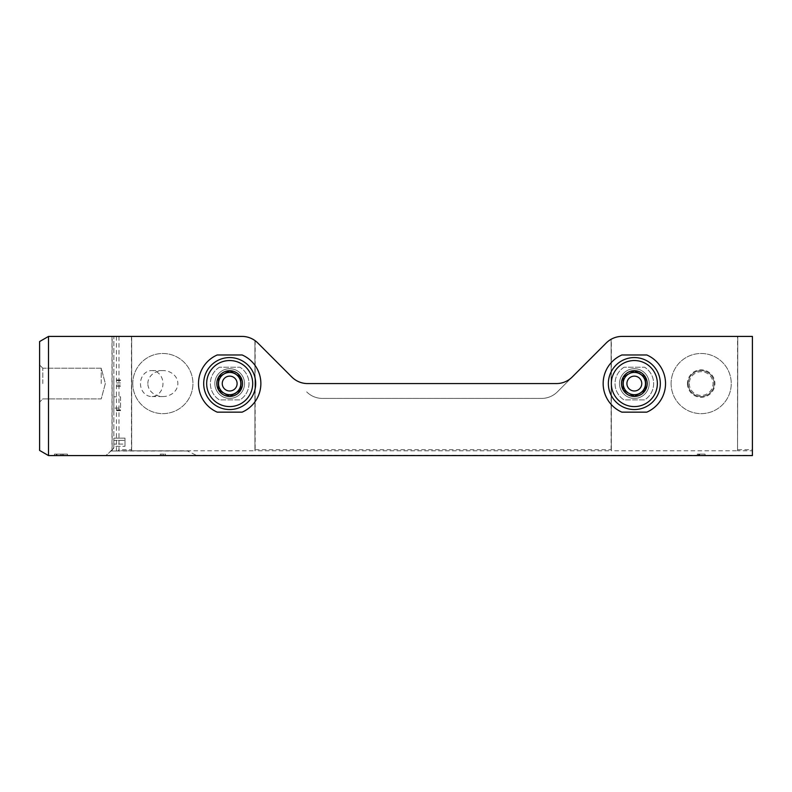<?xml version="1.0" encoding="UTF-8"?>
<svg xmlns="http://www.w3.org/2000/svg" width="792" height="792" viewBox="0 0 792 792"><rect width="100%" height="100%" fill="white"/><g stroke="black" fill="none" stroke-linecap="round" stroke-linejoin="round"><path stroke-width="0.59" stroke-dasharray="3.96 2.97" d="M48.51 336.412L39.6 341.56L39.6 450.44L48.51 455.588L48.51 336.412L113.85 336.412L113.85 447.549L113.85 336.412L112.137 336.412L112.137 449.876L113.414 448.599A1.485 1.485 0 0 0 113.85 447.549L106.861 455.152A1.485 1.485 0 0 1 105.811 455.588L752.4 455.588L752.4 336.412L737.768 336.412L737.55 450.787L752.4 450.787M611.097 449.698L611.097 339.283A22.275 22.275 0 0 0 606.286 342.936L557.34 391.892A22.275 22.275 0 0 1 541.589 398.416L322.433 398.416A22.275 22.275 0 0 1 306.682 391.892A22.275 22.275 0 0 0 322.433 398.416L541.589 398.416A22.275 22.275 0 0 0 557.34 391.892L572.19 377.042A22.275 22.275 0 0 1 556.439 383.566L307.583 383.566A22.275 22.275 0 0 1 291.832 377.042L257.737 342.936A22.275 22.275 0 0 0 255.153 340.718L254.925 340.56A22.275 22.275 0 0 0 241.986 336.412L131.67 336.412L131.67 450.806L254.925 450.806L255.153 449.698L611.107 449.698L611.325 450.787L737.55 450.806L737.55 336.412L622.037 336.412A22.275 22.275 0 0 0 611.325 339.154L611.325 450.806L254.925 450.787L254.925 340.56L254.925 450.43M112.137 336.412L131.67 336.412L131.67 450.806L117.988 450.787L118.978 449.698L131.452 449.698L131.67 450.43M703.157 455.588L697.267 455.588L703.157 455.588L703.157 454.103L697.267 454.103L705.068 454.103L705.068 455.588L697.267 455.588L705.068 455.588L699.088 455.588L705.068 455.588L705.068 454.103L703.246 454.103L703.246 455.588M163.766 454.103L160.261 454.103L161.944 454.103L161.944 455.588L165.459 455.588L160.261 455.588L161.944 455.588L161.944 454.103L163.766 454.103L163.766 455.588L165.459 455.588L163.766 455.588L163.766 454.103L165.459 454.103L165.459 455.588L165.459 454.103L163.766 454.103L163.766 455.588M62.251 454.103L54.45 454.103L56.272 454.103L56.272 455.588L67.449 455.588L54.45 455.588L67.449 455.588L56.272 455.588L56.272 454.103L56.272 455.588L56.272 454.103L67.449 454.103L67.449 455.588L67.449 454.103L64.845 454.103L64.845 455.588L62.251 455.588L64.845 455.588L64.845 454.103L62.251 454.103L62.251 455.588M48.51 455.588L105.811 455.588L111.029 450.985L112.207 450.985L112.137 449.876M39.6 383.566L39.6 402.128L39.6 383.566M132.789 383.566A30.066 30.066 0 0 0 177.893 409.603A30.066 30.066 0 0 0 177.893 357.519A30.066 30.066 0 0 0 132.789 383.566A30.066 30.066 0 0 0 177.893 409.603A30.066 30.066 0 0 0 177.893 357.519A30.066 30.066 0 0 0 132.789 383.566M219.394 367.231A19.305 19.305 0 0 0 219.394 399.901L239.966 399.901A19.305 19.305 0 0 0 239.966 367.231L219.394 367.231A19.305 19.305 0 0 0 219.394 399.901L239.966 399.901A19.305 19.305 0 0 0 239.966 367.231L219.394 367.231M671.101 383.566A30.066 30.066 0 0 0 716.206 409.603A30.066 30.066 0 0 0 716.206 357.519A30.066 30.066 0 0 0 671.101 383.566A30.066 30.066 0 0 0 716.206 409.603A30.066 30.066 0 0 0 716.206 357.519A30.066 30.066 0 0 0 671.101 383.566M624.056 367.231A19.305 19.305 0 0 0 624.056 399.901L644.629 399.901A19.305 19.305 0 0 0 644.629 367.231L624.056 367.231A19.305 19.305 0 0 0 624.056 399.901L644.629 399.901A19.305 19.305 0 0 0 644.629 367.231L624.056 367.231M611.107 339.283L611.325 450.43M737.55 450.43L737.768 336.412M118.978 336.412L118.978 449.698M112.207 449.797L111.029 450.985L187.476 450.985L196.921 455.588M187.476 450.985L117.988 450.787M113.85 440.362L113.85 444.074L113.85 440.362L124.987 440.362L124.987 438.134L113.85 438.134L124.987 438.134L124.987 444.074L124.987 440.362L113.85 440.362M113.85 446.302L113.85 444.074L113.85 446.302L124.987 446.302L113.85 446.302M113.85 408.108L113.85 380.021L113.85 410.642L113.85 408.108L120.532 408.108L120.532 396.802L113.85 396.802M117.503 450.985L112.207 450.985M42.818 383.566L42.818 368.211L42.818 383.566M101.227 383.566L101.227 368.211L101.227 383.566M217.216 412.147L242.144 412.147A31.185 31.185 0 0 0 242.144 354.974L217.216 354.974A31.185 31.185 0 0 0 217.216 412.147M621.878 412.147L646.807 412.147A31.185 31.185 0 0 0 646.807 354.974L621.878 354.974A31.185 31.185 0 0 0 621.878 412.147M688.169 383.566A12.989 12.989 0 0 0 707.662 394.812A12.989 12.989 0 0 0 707.662 372.309A12.989 12.989 0 0 0 688.169 383.566A12.989 12.989 0 0 0 707.662 394.812A12.989 12.989 0 0 0 707.662 372.309A12.989 12.989 0 0 0 688.169 383.566A12.989 12.989 0 0 0 707.662 394.812A12.989 12.989 0 0 0 707.662 372.309A12.989 12.989 0 0 0 688.169 383.566M147.847 383.566A15.008 12.989 180 0 1 162.855 370.567A15.008 12.989 180 0 1 177.863 383.566A15.008 12.989 180 0 1 162.855 396.554A15.008 12.989 180 0 1 147.847 383.566M140.461 383.566A12.989 11.256 -90 0 0 151.718 396.554A12.989 11.256 -90 0 0 162.974 383.566A12.989 11.256 -90 0 0 151.718 370.567A12.989 11.256 -90 0 0 140.461 383.566M120.532 396.802L120.532 408.108M124.987 444.074L124.987 446.302L124.987 444.074L113.85 444.074L124.987 444.074M65.627 454.103L54.45 454.103L54.45 455.588L54.45 454.103L54.45 455.588L54.45 454.103L67.449 454.103L63.548 454.103L63.548 455.588L63.548 454.103L65.627 454.103L65.627 455.588M56.272 454.103L56.272 455.588L56.272 454.103M56.965 454.103L56.965 455.588M165.459 454.103L165.459 455.588L165.459 454.103M160.261 454.103L160.261 455.588L160.261 454.103M705.068 455.588L705.068 454.103L699.088 454.103L703.246 454.103M705.068 454.103L697.267 454.103L697.267 455.588L697.267 454.103L703.157 454.103M203.692 383.566A25.988 25.988 0 0 1 242.679 361.053A25.988 25.988 0 0 1 242.679 406.068A25.988 25.988 0 0 1 203.692 383.566A25.988 25.988 0 0 1 242.679 361.053A25.988 25.988 0 0 1 242.679 406.068A25.988 25.988 0 0 1 203.692 383.566M214.83 383.566A14.85 14.85 0 0 1 237.105 370.705A14.85 14.85 0 0 1 237.105 396.426A14.85 14.85 0 0 1 214.83 383.566A14.85 14.85 0 0 1 237.105 370.705A14.85 14.85 0 0 1 237.105 396.426A14.85 14.85 0 0 1 214.83 383.566M218.018 383.566A11.662 11.662 0 0 1 235.511 373.468A11.662 11.662 0 0 1 235.511 393.664A11.662 11.662 0 0 1 218.018 383.566M222.255 383.566A7.425 7.425 0 0 1 229.68 376.141A7.425 7.425 0 0 1 237.105 383.566A7.425 7.425 0 0 1 229.68 390.991A7.425 7.425 0 0 1 222.255 383.566M608.355 383.566A25.988 25.988 0 0 1 647.341 361.053A25.988 25.988 0 0 1 647.341 406.068A25.988 25.988 0 0 1 608.355 383.566A25.988 25.988 0 0 1 647.341 361.053A25.988 25.988 0 0 1 647.341 406.068A25.988 25.988 0 0 1 608.355 383.566M619.492 383.566A14.85 14.85 0 0 1 641.768 370.705A14.85 14.85 0 0 1 641.768 396.426A14.85 14.85 0 0 1 619.492 383.566A14.85 14.85 0 0 1 641.768 370.705A14.85 14.85 0 0 1 641.768 396.426A14.85 14.85 0 0 1 619.492 383.566M622.68 383.566A11.662 11.662 0 0 1 640.174 373.468A11.662 11.662 0 0 1 640.174 393.664A11.662 11.662 0 0 1 622.68 383.566M626.918 383.566A7.425 7.425 0 0 1 634.342 376.141A7.425 7.425 0 0 1 641.768 383.566A7.425 7.425 0 0 1 634.342 390.991A7.425 7.425 0 0 1 626.918 383.566M255.153 340.718L255.153 449.698M131.452 336.412L131.452 449.698M737.778 449.698L752.4 449.698M195.782 455.321L752.4 455.321M116.444 336.412L116.444 450.985M687.436 383.566A13.731 13.731 0 0 0 708.038 395.455A13.731 13.731 0 0 0 708.038 371.666A13.731 13.731 0 0 0 687.436 383.566M689.288 383.566A11.88 11.88 0 0 0 707.107 393.852A11.88 11.88 0 0 0 707.107 373.279A11.88 11.88 0 0 0 689.288 383.566M120.532 410.484L113.85 410.484M120.532 386.476L113.85 386.476M120.532 380.566L113.85 380.566M120.532 382.952L113.85 382.952M120.532 385.1L113.85 385.1M120.532 409.9L113.85 409.9M60.727 454.103L60.727 455.588M62.043 454.103L62.043 455.588M698.475 454.103L698.475 455.588M699.732 454.103L699.732 455.588M206.662 383.566A23.017 23.017 0 0 1 241.194 363.627A23.017 23.017 0 0 1 241.194 403.494A23.017 23.017 0 0 1 206.662 383.566M611.325 383.566A23.017 23.017 0 0 1 645.856 363.627A23.017 23.017 0 0 1 645.856 403.494A23.017 23.017 0 0 1 611.325 383.566M111.989 336.412L111.989 450.014M42.818 368.211L39.6 365.003L42.818 368.211L101.227 368.211L105.336 383.566L101.227 398.911L42.818 398.911L39.6 402.128L42.818 398.911L101.227 398.911L105.336 383.566L101.227 368.211L42.818 368.211M162.855 370.567L151.718 370.567M162.855 396.554L151.718 396.554M120.532 380.021L113.85 380.021M120.532 410.642L113.85 410.642M67.449 454.103L67.449 455.588M697.267 454.103L697.267 455.588M699.088 454.103L699.088 455.588"/><path stroke-width="1.19" d="M48.51 455.588L752.4 455.588L752.4 336.412L622.037 336.412A22.275 22.275 0 0 0 606.286 342.936L572.19 377.042A22.275 22.275 0 0 1 556.439 383.566L307.583 383.566A22.275 22.275 0 0 1 291.832 377.042L257.737 342.936A22.275 22.275 0 0 0 241.986 336.412L48.51 336.412L48.51 455.588L39.6 450.44L39.6 341.56L48.51 336.412M646.807 412.147A31.185 31.185 0 0 0 646.807 354.974L621.878 354.974A31.185 31.185 0 0 0 621.878 412.147L646.807 412.147M242.144 412.147A31.185 31.185 0 0 0 242.144 354.974L217.216 354.974A31.185 31.185 0 0 0 217.216 412.147L242.144 412.147M229.68 396.426A12.86 12.86 0 0 1 218.542 389.991L229.68 396.426L240.817 389.991A12.86 12.86 0 0 1 229.68 396.426L218.542 389.991A12.86 12.86 0 0 1 218.542 377.131L218.542 389.991L218.542 377.131A12.86 12.86 0 0 1 229.68 370.705L218.542 377.131L229.68 370.705A12.86 12.86 0 0 1 240.817 389.991L240.817 377.131L229.68 370.705L240.817 377.131L240.817 389.991L229.68 396.426M203.692 383.566A25.988 25.988 0 0 1 242.679 361.053A25.988 25.988 0 0 1 242.679 406.068A25.988 25.988 0 0 1 203.692 383.566M224.116 393.208A11.137 11.137 0 0 1 224.116 373.913A11.137 11.137 0 0 1 240.817 383.566A11.137 11.137 0 0 1 224.116 393.208M222.255 383.566A7.425 7.425 0 0 1 233.392 377.131A7.425 7.425 0 0 1 233.392 389.991A7.425 7.425 0 0 1 222.255 383.566M634.342 396.426A12.86 12.86 0 0 1 623.205 389.991L634.342 396.426L645.48 389.991A12.86 12.86 0 0 1 634.342 396.426L623.205 389.991A12.86 12.86 0 0 1 623.205 377.131L623.205 389.991L623.205 377.131A12.86 12.86 0 0 1 634.342 370.705L623.205 377.131L634.342 370.705A12.86 12.86 0 0 1 645.48 389.991L645.48 377.131L634.342 370.705L645.48 377.131L645.48 389.991L634.342 396.426M608.355 383.566A25.988 25.988 0 0 1 647.341 361.053A25.988 25.988 0 0 1 647.341 406.068A25.988 25.988 0 0 1 608.355 383.566M628.769 393.208A11.137 11.137 0 0 1 628.769 373.913A11.137 11.137 0 0 1 645.48 383.566A11.137 11.137 0 0 1 628.769 393.208M626.918 383.566A7.425 7.425 0 0 1 638.055 377.131A7.425 7.425 0 0 1 638.055 389.991A7.425 7.425 0 0 1 626.918 383.566M206.662 383.566A23.017 23.017 0 0 1 241.194 363.627A23.017 23.017 0 0 1 241.194 403.494A23.017 23.017 0 0 1 206.662 383.566M611.325 383.566A23.017 23.017 0 0 1 645.856 363.627A23.017 23.017 0 0 1 645.856 403.494A23.017 23.017 0 0 1 611.325 383.566"/></g></svg>
